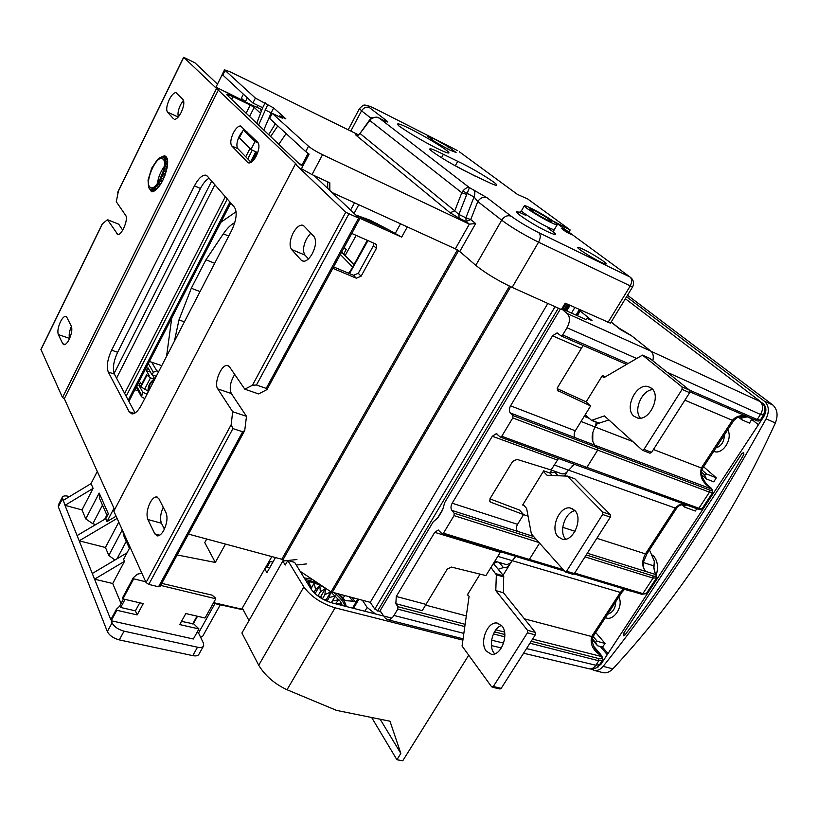<?xml version="1.0" encoding="UTF-8"?>
<svg xmlns="http://www.w3.org/2000/svg" width="818" height="818" viewBox="0 0 818 818"><rect width="100%" height="100%" fill="white"/><g stroke="black" fill="none" stroke-linecap="round" stroke-linejoin="round"><path stroke-width="1.23" d="M652.825 360.646C653.827 356.382 653.183 353.202 650.862 351.116L632.007 336.106L620.637 329.685L611.128 322.098M561.71 308.969L567.242 313.55C570.248 316.924 570.177 321.658 567.007 327.773L636.424 358.396M580.166 310.963L592.048 320.636L587.467 318.57L585.647 319.429L561.864 308.713M560.35 309.071L444.695 502.62L442.753 509.399L437.528 518.111L433.203 521.843L380.104 610.709L383.683 616.046M384.818 617.754L387.722 619.707C389.992 619.88 392.067 618.469 393.969 615.463L397.783 609.134L397.926 606.721L395.84 603.694L396.29 596.475L434.726 532.344L438.223 530.013L442.282 533.97L443.458 533.193L454.031 515.616L454.143 513.213L451.843 510.401C450.606 508.448 450.718 506.056 452.18 503.223L492.324 436.25L496.301 433.652L500.411 437.149L501.751 436.28L512.794 417.916L512.866 415.524L510.33 412.957C508.97 411.137 509.041 408.755 510.555 405.82L552.518 335.82L557.038 332.906L561.168 335.942L562.692 334.961L567.007 327.773M466.137 615.872L425.421 605.044M480.105 574.134L467.272 594.972L468.223 595.238M395.84 603.694L422.262 610.637L447.221 569.144L451.464 567.078L485.923 575.575L500.647 551.792M539.522 543.183L529.348 559.461L527.958 560.125M515.463 556.823L511.71 561.332C509.941 563.745 507.855 564.737 505.452 564.308L495.452 561.322L493.765 564.062L493.142 563.878M489.931 498.857L519.532 510.084L523.561 514.594L517.549 524.338C516.117 527.058 516.046 529.379 517.344 531.311L533.622 536.506M571.884 466.025L574.573 464.348L567.937 470.81C566.117 473.315 564.001 474.287 561.608 473.745L551.71 470.197L549.952 473.06L543.704 470.831L522.661 505.003L523.898 505.422M596.312 422.272L595.146 427.006C591.199 434.419 591.158 440.513 595.013 445.289L597.692 447.835L597.672 450.135L586.803 467.538L585.197 468.244M605.381 376.791L602.385 375.523L586.158 401.883L590.627 405.953L575.289 430.789C573.807 433.612 573.776 435.922 575.207 437.722L595.013 445.289L597.641 447.783L709.421 489.951C712.049 490.882 712.846 490.606 711.813 489.113L595.013 445.289M589.072 418.274L584.809 416.587L585.698 415.155M590.627 405.953L557.477 390.431L557.733 387.19L583.122 345.493M557.181 388.632L586.158 401.883M558.551 458.479L551.097 469.982L516.956 459.368L512.651 461.413L490.115 498.52L489.808 501.291L490.882 502.252L489.634 500.82M523.561 514.594L490.882 502.252M523.009 504.44L526.618 508.428L531.383 533.97L565.279 571.976L566.577 571.209L602.621 514.481L602.631 511.996L567.344 476.137L547.078 475.268L543.356 471.403M574.717 510.36C583.357 518.275 573.428 541.945 562.6 539.307L558.101 536.802C549.696 528.622 559.594 505.432 570.412 508.029L574.717 510.36M572.815 574.277L574.338 573.582L610.32 517.129L610.33 514.665L574.89 478.847L567.15 475.984M552.15 475.432L549.808 473.009M575.013 510.698C564.982 512.16 558.49 532.007 565.698 539.205M585.218 414.706L591.526 420.38L604.4 415.912L642.437 450.268L643.97 449.389L682.089 389.388L682.048 386.924L642.478 355.124L603.837 377.701L602.017 376.127M633.909 416.168C624.032 408.54 635.883 383.315 647.887 386.515L651.455 388.233C661.609 395.554 649.696 421.29 637.703 418.039L633.909 416.168M608.878 419.982L598.725 423.223M649.87 358.427L689.605 390.227L689.656 392.681L651.609 452.364L649.748 453.111M652.774 389.603C641.915 390.012 633.173 410.217 640.392 418.131M493.827 563.95L503.643 575.933L503.438 592.774L535.32 632.396L535.269 634.88L501.178 688.347L499.931 688.981M501.557 625.484C492.917 627.835 488.009 645.77 494.041 653.05L494.716 653.848M490.943 567.436L496.342 574.788L495.79 590.606L527.508 630.31L527.446 632.795L493.315 686.517L491.628 686.813L462.058 646.005L469.082 596.353L467.61 594.43M486.281 651.108C479.113 642.508 487.497 620.995 497.221 623.081L502.027 626.046C509.409 634.4 501.015 656.353 491.26 654.236L486.281 651.108M495.79 590.606L503.438 592.774M217.486 84.131L194.909 62.781L183.743 57.342L296.331 164.224L295.37 164.121L345.717 212.281L359.501 218.488L314.153 175.584M244.971 101.544L225.471 91.698M261.913 109.694L256.811 107.24M261.402 111.043L260.819 110.42L261.596 110.542M302.691 166.351L298.989 163.569L226.75 94.694C227.056 94.244 229.112 94.919 232.936 96.728L250.247 105.041L254.183 107.403L260.543 113.293M355.891 215.073L389.266 230.114L370.063 220.195L355.861 215.042M333.591 266.903L353.519 275.288L358.284 273.304L373.499 245.594L373.969 243.243M114.602 509.675L64.325 398.714L62.516 397.507L40.931 349.46M244.613 430.759L160.062 586.465L158.539 586.762L148.764 584.4L146.054 582.539L113.825 511.158L295.37 164.121M284.511 560.851L281.77 559.256L188.498 534.103M164.98 527.763L163.518 527.365M381.055 612.12L374.777 609.124L370.268 602.334L331.055 591.895L300.094 571.24M580.095 309.91L576.772 315.431M568.755 304.756L565.432 310.319M567.876 304.357L564.543 309.92M564.001 309.674L567.334 304.112M566.097 303.55L562.774 309.122M442.17 510.769L438.397 517.068M555.064 306.689L374.777 609.124M547.835 303.437L370.268 602.334M317.394 177.077L316.832 178.13M389.266 230.114L401.679 237.108L358.765 217.792M351.76 233.447L375.227 243.795L376.546 245.011L376.403 248.406L361.106 276.208L356.321 278.202L332.814 268.335M315.993 176.443L315.687 177.036M234.715 374.46C230.257 381.883 229.132 388.233 231.33 393.53L246.494 416.331L244.725 430.544L242.66 431.761L158.539 586.762M358.417 218.478L266.198 388.397L266.985 389.562L258.631 393.939L244.797 389.163L252.445 385.258L256.463 385.002L348.754 214.132M310.738 233.099L306.607 238.641C303.151 245.911 302.619 251.402 305.012 255.124L308.458 258.887M163.222 507.242C160.44 513.622 159.858 518.949 161.453 523.223L164.387 529.123M148.764 584.4L232.925 428.591L231.187 424.665L232.66 411.73L217.782 388.908C213.559 383.386 221.361 364.245 227.363 365.493L229.51 366.873L244.797 389.163M232.66 411.73L246.494 416.331M232.925 428.591L242.66 431.761M313.989 236.494C316.515 240.267 315.983 245.952 312.384 253.529C309.388 258.764 306.361 261.361 303.294 261.31L301.28 260.247L291.535 249.459C289.183 245.737 289.736 240.216 293.202 232.895C296.147 227.68 299.122 225.083 302.159 225.114L303.989 226.044L313.989 236.494M158.917 498.776L166.064 512.855C167.802 517.6 167.056 523.387 163.825 530.238C161.678 534.072 159.51 535.964 157.332 535.923L154.817 533.878L147.874 519.532C146.258 514.9 147.015 509.266 150.144 502.641C152.271 498.786 154.418 496.884 156.575 496.915L158.917 498.776M266.198 388.397L256.463 385.002M218.447 89.837L64.325 398.714M247.609 162.353L231.77 145.931C230.073 143.283 230.604 138.927 233.375 132.884C235.84 128.303 238.232 125.992 240.553 125.962L257.844 142.414C259.705 145.154 259.183 149.684 256.279 156.003C253.733 160.655 251.249 162.976 248.846 162.987L247.609 162.353L249.03 162.997M234.459 207.23C237.424 212.22 236.494 219.95 231.678 230.39L141.442 404.971C138.181 410.973 135.021 413.959 131.933 413.918L129.142 411.761L108.283 372.057C106.33 366.628 107.434 359.347 111.596 350.196L194.439 185.86C198.222 178.753 201.893 175.175 205.451 175.124L207.363 176.167L234.459 207.23M216.463 88.641L62.516 397.507M118.395 191.126L116.289 201.729L125.675 215.42C128.671 218.948 121.79 235.533 117.772 234.51L107.495 219.705L102.189 224.02M173.528 118.825L167.465 112.107C166.044 109.653 166.647 105.471 169.285 99.561C171.647 95 173.866 92.69 175.931 92.618L183.017 99.571C184.531 102.035 183.927 106.309 181.207 112.383C178.805 116.964 176.565 119.285 174.479 119.326L174.674 119.346M58.313 334.572C57.332 331.484 58.047 327.21 60.471 321.75C62.311 318.161 64.029 316.361 65.624 316.341L66.8 317.272L71.36 326.239C72.413 329.378 71.698 333.744 69.193 339.347C67.342 342.936 65.614 344.736 63.998 344.746L62.751 343.724L58.313 334.572L69.622 338.427C68.64 335.574 69.233 331.556 71.411 326.351M160.686 157.373L164.428 155.768C169.152 158.508 168.651 166.616 162.925 180.103C158.876 187.813 155.072 191.688 151.534 191.729L148.375 187.036M122.7 230.185L118.712 224.193L107.495 219.705M183.457 100.246L180.543 104.786C178.14 110.031 177.434 114.039 178.426 116.79M135.911 387.732L136.637 387.977M138.211 390.84L134.878 389.746M149.428 361.444L161.759 365.666M243.007 130.655L239.469 135.706C236.699 141.739 236.177 146.074 237.895 148.723L251.106 162.342M244.592 129.397L243.559 130.144M209.152 178.232C206.116 179.756 203.222 183.171 200.471 188.457L117.649 352.261C113.487 361.382 112.393 368.652 114.377 374.071L135.062 412.967M166.453 157.046L165.389 157.342M151.882 190.717L152.434 191.709M248.989 620.576L242.517 608.48M468.714 655.198L402.732 760.812L396.914 759.738L400.84 753.439L389.981 721.21L336.484 710.372L287.016 689.748L335.083 607.815L462.497 640.024M344.623 595.668L343.131 598.214M349.112 596.833L353.192 601.22L345.37 600.627L339.552 594.349M275.482 557.559L266.944 572.641L264.827 568.991M391.822 618.122L331.699 602.805C322.537 599.931 315.625 595.31 310.963 588.94L294.644 562.375L287.803 560.534L285.237 565.034L282.824 561.025L241.913 633.02L258.723 665.228C265.032 675.668 274.47 683.838 287.016 689.748M287.803 560.534L303.867 586.925C310.85 596.526 321.259 603.49 335.083 607.815M296.934 559.532L282.824 561.025M296.29 565.054L306.648 563.899M301.781 572.375L301.3 573.213M265.973 566.966L269.613 567.927M355.871 602.406L351.822 597.539M304.173 577.886L312.139 579.277M337.906 593.919C342.946 598.633 345.707 602.825 346.198 606.496M353.488 608.357L358.805 599.359M362.446 600.3L367.139 607.426L375.442 613.95M367.139 607.426L364.859 611.25M396.914 759.738L371.648 717.498M380.145 719.216L400.84 753.439M317.251 582.682L305.073 579.338M345.084 606.21C343.764 602.15 340.278 597.764 334.613 593.06M306.249 581.271C312.333 581.854 319.051 584.359 326.392 588.786M330.155 591.302L340.513 601.547L342.302 605.504M308.069 584.226L308.948 581.854L311.014 588.101L314.194 583.224L315.584 589.614L319.828 585.484L320.329 591.823L325.462 588.479L324.92 594.563L330.758 592.007L329.071 597.661L335.36 595.852L332.507 600.923L338.959 599.747L335.36 603.735M336.423 604.001L341.31 603.459L339.511 604.788M332.507 600.923L331.454 602.733M331.341 602.702L335.36 595.852M327.016 601.199L329.071 597.661M326.3 600.893L326.188 599.839L330.758 592.007M322.394 598.909L324.92 594.563M326.188 599.839L322.916 599.205M322.128 598.756L320.912 596.302L325.462 588.479M317.905 595.985L320.329 591.823M320.912 596.302L318.376 596.332M316.607 594.983L315.278 593.326L319.828 585.484M313.887 592.549L315.584 589.614M310.932 588.878L314.194 583.224M271.32 561.629L272.844 562.222M272.936 562.048L269.224 561.22M352.261 598.019L353.816 598.06M568.868 232.148L570.156 229.97L527.651 198.927L517.436 194.408L459.287 151.739M555.279 222.179L570.156 229.97M359.797 133.743L369.777 120.481L461.812 192.741L462.845 191.054L474.031 196.974L477.784 201.535C480.37 197.731 483.458 196.463 487.037 197.721L469.42 187.629L379.388 118.242C377.466 116.555 374.613 116.851 370.84 119.121L369.777 120.481L370.84 119.121M383.949 120.543L386.986 121.044C388.887 122.639 387.65 122.352 383.253 120.195L378.192 117.669C373.611 117.015 371.147 117.332 370.789 118.61M600.412 261.903C591.7 257.731 577.426 248.672 577.672 247.486C577.702 246.903 579.706 247.578 583.663 249.49C592.324 253.662 606.373 262.568 606.25 263.825C606.25 264.418 604.308 263.774 600.412 261.903M448.55 146.943L456.076 152.496L449.174 149.817L435.104 141.862L427.702 136.35L434.757 139.142L448.55 146.943L447.446 148.927M566.199 230.778L571.281 234.51L566.383 232.087L561.312 228.355L566.199 230.778L565.719 231.596M473.458 175.154L462.896 169.847C448.397 162.506 429.297 150.451 429.798 148.999C430.074 148.181 434.061 149.684 441.751 153.518L462.671 163.733C476.741 170.737 497.099 183.436 496.802 185.072C496.823 185.727 494.798 185.144 490.739 183.334L473.458 175.154M398.438 125.185L397.609 124.08C397.977 123.232 402.589 125.031 411.423 129.479C427.323 137.465 449.286 151.105 448.929 152.802C448.704 153.692 444.276 151.984 435.636 147.68C423.489 141.432 412.793 135.226 403.54 129.06L398.264 125.502M559.471 225.257L560.044 224.275M632.488 287.087L610.463 323.182L565.197 303.141L561.373 309.531L512.15 287.384C497.548 280.451 485.422 273.11 475.779 265.349L459.757 251.504L455.34 248.836L332.067 192.537M462.845 191.054C465.35 188.15 467.538 187.015 469.42 187.629L458.888 214.469L459.082 218.171L450.104 212.762L454.767 210.839L458.888 214.469L465.902 217.813L466.107 221.504L469.338 224.142L322.537 154.704C316.331 151.647 311.648 148.825 308.509 146.238L305.707 151.586L269.643 118.426L272.241 113.365L308.509 146.238M466.669 194.5L461.812 192.741L454.767 210.839L360.329 133.733L356.188 135.369C355.053 134.346 355.718 134.397 358.182 135.512L357.517 135.103L359.818 133.712L369.736 119.776M358.427 134.827L230.686 72.056L224.5 69.857L255.39 98.088L273.662 107.945L285.86 118.855L279.684 115.88L282.23 118.17L272.241 113.365M239.5 98.917L215.993 87.137L222.199 74.673M256.688 123.395L262.66 107.731L252.895 103.017L222.199 74.458M252.895 103.017L255.39 98.088M329.807 190.4L329.828 182.813L312.036 174.612L301.453 168.713L309.102 154.121L305.707 151.586M247.292 97.874L245.288 101.851L241.382 98.211L243.365 94.264M245.288 101.851L256.75 107.352L257.762 105.369M476.199 176.708L453.499 164.807M327.681 188.385L327.701 181.831M270.594 136.606L277.803 125.921M275.39 123.712L268.652 134.755M279.245 116.739L279.684 115.88M286.106 133.569L278.764 144.367M298.764 163.365L302.067 164.888L308.079 153.426M258.549 125.164L267.588 105.001M262.66 107.731L265.165 102.823M265.073 109.919L271.147 112.853L263.754 130.113M271.147 112.853L273.662 107.945M246.964 131.739L243.324 130.031L255.001 141.545L258.345 143.089M255.001 141.545L250.922 149.51L239.347 137.843L243.324 130.031M250.922 149.51L257.721 152.629M459.757 251.504L475.647 223.549L469.338 224.142L455.34 248.836M534.686 210.747C543.858 215.574 549.594 219.173 551.874 221.545L546.945 219.797C537.682 214.929 531.925 211.31 529.665 208.948L534.686 210.747M531.761 208.59C526.843 206.156 524.338 205.267 524.266 205.891C523.99 207.118 539.819 217.067 549.982 222.036C554.808 224.398 557.242 225.257 557.262 224.613C557.395 223.294 541.843 213.539 531.761 208.59M649.472 549.962L654.298 561.179L653.909 568.346M702.693 468.244C701.67 470.391 698.991 473.755 706.353 483.786L711.159 488.141L706.885 484.348M711.619 488.632L712.815 492.344L709.482 492.139L698.899 508.275L501.751 436.28M712.049 489.266L711.384 488.479C702.611 483.193 699.267 476.373 701.353 467.998L653.439 449.501M554.205 464.961L568.377 470.094L564.451 475.81M632.488 441.423L595.146 427.006L597.743 422.834M592.753 441.546L592.815 432.344M746.128 416.147C737.683 416.321 738.429 416.485 733.756 420.554L732.396 420.319C735.658 416.587 740.045 415.115 745.535 415.881M630.719 335.196L617.59 327.261M667.294 372.282L760.474 414.46L763.583 415.094C765.505 408.857 764.881 404.675 761.722 402.579L759.942 401.454C763.296 404.767 763.48 409.092 760.484 414.46L757.192 419.47L689.482 390.125M611.189 321.985L617.662 327.149M550.013 472.957L556.874 472.047M565.034 473.417L565.821 474.215L564.819 475.82M568.387 470.094L675.279 508.06L678.746 505.105L683.388 503.857M684.165 504.133C679.952 505.023 677.478 506.342 676.742 508.09L675.279 508.06L645.443 553.898C641.762 560.749 641.793 566.557 645.525 571.301C643.838 569.533 643.081 566.598 643.265 562.498L646.844 553.99M643.265 562.498L653.449 565.79L654.748 572.488L656.517 575.483M653.449 565.79L655.065 572.682M503.07 575.238L512.129 560.657L620.361 592.426L591.649 636.516L593.265 636.261L621.792 592.457M593.653 646.302L601.976 656.2M602.222 660.617L599.645 664.553L595.862 665.249L598.796 660.77L602.569 660.106L601.854 656.619L532.569 639.114M602.355 657.048L601.854 656.619C602.539 658.521 601.527 659.165 598.807 658.562L598.796 660.77L529.941 643.234M524.41 618.837L591.649 636.516C589.809 644.318 593.101 650.77 601.537 655.852L595.023 648.664C591.731 642.14 591.097 638.081 593.122 636.476M623.684 588.858L620.361 592.426L621.915 592.263L624.676 589.154M509.011 563.806L509.675 564.604C507.917 567.017 505.831 568.009 503.418 567.58L498.193 569.277M494.379 563.06L497.354 561.884M141.606 384.409L140.43 382.313L138.917 385.278L140.839 385.912M158.733 371.505L156.759 370.84L153.375 372.251L152.036 374.849L147.925 367.752L146.391 370.728L150.44 372.088M147.168 393.898L142.925 392.507L141.432 396.689L144.725 398.611M146.391 370.728L149.336 375.84L146.504 374.889L140.502 386.566L148.447 391.403M142.925 392.507L138.917 385.278M152.036 374.849L156.269 376.28M152.557 375.022L154.837 378.959L154.101 379.051L150.492 377.844L146.504 374.889M154.101 379.051C149.929 382.241 147.925 386.127 148.068 390.718L148.815 390.605L150.052 384.204L154.837 378.959M144.469 389.532L150.492 377.844M140.819 387.139L146.831 375.462M171.749 317.987L166.565 356.362M236.105 211.729L220.921 222.24M174.387 341.229L178.989 319.889L191.3 288.253L205.962 259.776L223.345 233.836C227.118 228.273 230.932 224.541 234.786 222.619M352.63 267.097L340.349 254.449M343.693 248.304L346.229 249.398L343.683 254.071M341.699 251.975L353.979 264.623M344.214 247.343L346.229 249.398M113.978 508.295L107.035 521.567L116.105 516.209M177.169 554.952L215.318 562.447L204.756 542.6L206.719 539.021M215.318 562.447L225.482 544.072M271.842 556.577L241.576 609.379M95.839 524.522L92.833 523.735L85.767 518.919L82.004 509.911L64.98 505.35L62.28 497.272C63.078 495.8 65.287 495.514 68.927 496.414L69.54 496.577M117.107 518.428L79.193 540.821L64.98 505.35L93.119 488.366L82.004 509.911M77.086 535.585L105.757 518.663L108.344 513.724L107.005 514.839M100.409 500.411L99.551 498.469L99.152 493.049L85.767 518.919M105.757 518.663L107.035 521.567M97.281 471.454L91.023 483.622L93.119 488.366M118.784 522.14L105.45 547.498L108.825 555.422L114.909 560.054M121.054 603.48L112.72 583.51L124.5 561.342L123.6 559.297L130.062 547.13M105.45 547.498L79.193 540.821L94.551 579.175L124.5 561.342M92.281 573.5L127.035 552.835M203.385 646.292L198.989 654.114C198.201 655.77 196.136 656.281 192.782 655.637L119.316 639.901L124.05 631.159C118.14 629.512 114.142 626.731 112.046 622.825L111.217 620.76L116.831 610.279L116.412 609.257L110.808 619.727L94.551 579.175L112.72 583.51M58.405 504.89L58.354 506.823L107.352 631.578C109.428 635.504 113.416 638.285 119.316 639.901M122.68 530.759L124.162 536.608M220.287 604.799L202.741 636.148L200.655 637.365M124.05 631.159L197.496 647.212C200.85 647.866 202.915 647.375 203.692 645.739L203.365 643.02L198.549 632.979L214.929 603.623M161.739 583.377L212.169 595.177L215.257 597.805L215.768 598.786L205.042 618.019L185.829 613.551L179.735 624.574L198.948 628.94L193.345 638.991L111.217 620.76M196.903 632.611L198.549 632.979M145.696 581.762L133.682 578.837L122.935 598.899L143.262 603.633L137.168 614.901L116.831 610.279M215.768 598.786L160.645 585.391M198.948 628.94L193.437 623.582M141.831 573.193L137.23 574.216L133.242 577.845L133.682 578.837M137.168 614.901L135.42 610.841L120.696 607.467L119.54 606.322L116.412 609.257M133.242 577.845L122.506 597.886L122.935 598.899M135.42 610.841L139.755 602.825M181.494 621.383L193.304 623.817L197.506 616.271M197.026 616.159L192.69 623.95M63.027 500.504L91.023 483.622M200.042 291.597L191.3 288.253M214.684 263.253L205.962 259.776M156.494 189.347L155.318 186.954L155.952 186.31L158.263 187.455M156.412 188.549L157.046 188.815M155.809 189.06L154.152 187.966L155.318 186.954M154.939 190.614L154.009 190.226L154.571 189.929L153.549 188.385L154.152 187.966M154.571 189.929L155.4 190.277M154.009 190.226L152.455 188.958L153.549 188.385M153.825 191.259L152.383 190.655L151.903 189.142L152.455 188.958M152.884 190.594L154.111 191.115M152.383 190.655L150.941 189.255L151.903 189.142M149.817 188.999L151.412 190.522L150.941 189.255M151.412 190.522L153.508 191.402M150.072 189.52L149.305 188.549L150.471 189.193M148.672 187.434L149.305 188.549M148.579 187.271L148.048 179.991L151.77 168.079L157.547 159.428L160.4 157.353L163.395 156.851M166.995 158.038L164.387 156.923L161.933 156.984M164.807 157.087L162.414 157.025M167.199 158.61L163.232 157.322M165.594 157.659L167.097 158.314M165.921 158.048L164.234 158.355L163.61 157.608M167.537 160.083L164.234 158.355M166.473 159.101L167.434 159.52M166.678 159.704L164.899 160.042L164.51 158.876M167.7 162.271L164.899 160.042M166.984 161.197L167.68 161.494M167.056 161.995L165.195 162.312L165.042 160.778M167.557 165.031L167.087 163.845L165.205 163.222L165.195 162.312M167.087 163.845L167.639 164.091M167.036 164.796L165.103 165.062L165.205 163.222M167.066 168.211L166.79 166.944L164.98 166.115L165.103 165.062M166.606 168.007L164.633 168.181L164.98 166.115M166.218 171.657L166.095 170.349L164.387 169.316L164.633 168.181M165.798 171.483L163.794 171.514L164.387 169.316M165.042 175.226L165.042 173.907L163.426 172.7L163.794 171.514M164.633 175.052L162.639 174.919L163.426 172.7M163.171 178.559L163.672 177.455L162.168 176.095L162.639 174.919M163.109 178.539L161.207 178.252L162.168 176.095M161.913 182.046L162.046 180.829L160.655 179.357L161.207 178.252M161.483 181.862L159.561 181.351L160.655 179.357M158.856 186.729L157.148 184.909L158.958 182.342L160.696 184.091M158.958 182.342L159.561 181.351M157.782 184.07L159.633 184.786L160.236 183.897M157.71 187.23L158.334 186.504M155.952 186.31L157.148 184.909M149.633 186.872C144.919 181.79 155.502 156.913 161.77 158.416L163.283 159.275C168.211 164.081 157.465 189.449 151.228 187.833L149.633 186.872M164.265 166.473C160.604 171.576 158.314 177.25 157.383 183.498M159.653 179.991L163.436 170.614M591.21 669.063L594.522 670.494C597.661 670.862 600.545 669.492 603.152 666.353C660.525 594.492 714.84 511.996 766.067 418.867C769.534 411.413 768.992 405.534 764.441 401.229L626.588 296.77M763.245 403.652C766.558 406.935 766.742 411.249 763.787 416.587L600.944 664.288L596.342 667.805M624.707 635.33L623.265 635.688L623.388 633.664L742.049 453.315L743.756 452.64L743.756 454.563C705.709 520.483 666.026 580.739 624.707 635.33M627.518 295.247L772.785 404.982L764.441 401.229M602.007 672.396L603.408 672.754C606.751 673.183 609.901 671.885 612.846 668.858C644.881 634.441 674.564 596.731 701.905 555.719C729.216 514.665 753.705 470.411 775.382 422.957C778.276 415.278 777.407 409.286 772.785 404.982M749.155 417.446L747.202 416.843L741.762 418.008L741.916 419.828L749.492 423.1L751.67 419.419M595.688 632.539L605.105 643.459L602.477 647.099L607.999 653.541M727.723 429.818C733.225 438.959 722.325 455.493 713.725 451.311M618.786 597.068C623.96 606.056 613.52 621.874 605.412 617.61M696.803 508.724L695.331 511.025L684.86 507.201L684.656 505.493L683.327 504.266M703.633 466.802L716.292 477.814L713.787 481.833L706.548 479.031L704.605 474.931L706.548 474L701.885 469.931M652.713 555.085L653.275 555.616C657.57 560.483 658.572 566.946 656.302 574.993M607.263 654.666L600.289 646.506L602.477 647.099M749.861 417.998L758.439 424.726M747.202 416.843L746.517 416.311M741.762 418.008L739.963 416.587M605.105 643.459L597.273 641.332L595.371 642.273L597.529 645.77L600.289 646.506M592.13 639.441L597.529 645.77M592.252 638.633L595.371 642.273M715.934 447.916C721.343 446.158 724.145 441.853 724.339 435.012M607.58 614.277C612.815 612.549 615.514 608.398 615.688 601.823M686.629 505.023L684.656 505.493M716.292 477.814L706.548 474M701.629 474.706L706.548 479.031M701.466 472.17L704.605 474.931M623.868 635.862L623.265 635.688M650.862 351.116L567.242 313.55M464.88 624.226L397.926 606.721M425.841 604.349L396.29 596.475M434.726 532.344L500.268 552.334M529.348 559.461L443.458 533.193M454.031 515.616L538.939 542.518M536.066 539.266L454.143 513.213M451.843 510.401L517.344 531.311M517.549 524.338L452.18 503.223M527.988 516.097L523.54 514.624M497.804 556.322L512.129 560.657M512.794 417.916L597.672 450.135M597.692 447.835L512.866 415.524M510.33 412.957L575.207 437.722M575.289 430.789L510.555 405.82M595.146 427.006L581.036 421.474M552.518 335.82L581.342 348.304M627.948 363.417L562.692 334.961M558.387 391.239L557.426 390.36M492.324 436.25L557.262 459.992M463.509 633.306L393.969 615.463M397.783 609.134L464.532 626.506M574.338 573.582L566.577 571.209M602.621 514.481L610.32 517.129M567.344 476.137L574.89 478.847M610.33 514.665L602.631 511.996M642.836 355.298L650.269 358.601M689.605 390.227L682.048 386.924M682.089 389.388L689.656 392.681M651.609 452.364L643.97 449.389M599.512 423.284L592.028 420.329M501.178 688.347L493.315 686.517M527.446 632.795L535.269 634.88M535.32 632.396L527.508 630.31M496.342 574.788L503.949 577.017M503.643 575.933L496.035 573.704M576.025 315.094L579.338 309.572M574.85 307.527L571.526 313.059M566.751 310.912L570.074 305.359M569.011 304.879L565.688 310.431L569.011 304.879M437.906 517.671L442.507 509.992M562.672 309.071L565.995 303.509M558.357 308.171L377.568 610.985M332.231 592.447L510.729 286.729M509.481 286.136L331.055 591.895M282.946 559.809L458.581 250.635M457.405 249.909L281.77 559.256M354.521 202.792L350.595 210.062M401.679 237.108L407.333 226.903M217.782 388.908L231.33 393.53M231.187 424.665L146.054 582.539M345.717 212.281L252.445 385.258M117.741 192.465L183.743 57.342M40.941 349.715L102.536 223.611M118.426 234.459L116.647 233.754M365.482 218.222L364.971 219.163M356.147 235.379L345.155 255.584M255.778 151.739L250.605 161.821M229.94 202.056L128.242 400.155M126.166 396.26L227.261 198.989M247.793 158.927L252.302 150.134M249.971 148.549L245.748 156.821M225.308 196.739L124.653 393.407M116.555 378.172L214.858 184.766M237.946 139.336L241.422 132.506M249.521 116.585L254.183 107.403M250.247 105.041L246.054 113.303M211.668 181.105L114.101 373.468M231.535 99.51L232.936 96.728M231.77 145.931L237.895 148.723M117.649 352.261L111.596 350.196M108.283 372.057L114.377 374.071M194.439 185.86L200.471 188.457M134.305 413.407L129.142 411.761M167.465 112.107L178.212 117.046M65.082 344.511L62.751 343.724M303.867 261.331L301.28 260.247M291.535 249.459L305.012 255.124M147.874 519.532L161.453 523.223M159.745 535.187L154.817 533.878M358.775 204.725L354.092 213.375M395.114 233.6L400.534 223.795M353.519 275.288L356.321 278.202M361.106 276.208L358.284 273.304M373.499 245.594L376.403 248.406M303.867 586.925L258.723 665.228M270.329 561.414L267.026 567.242M269.572 567.917L272.803 562.211M350.799 131.084L361.556 110.839L371.147 118.313M359.511 108.487L361.556 110.839C363.693 107.557 366.362 106.514 369.583 107.71L386.986 121.044M554.123 221.33L630.054 277.046L538.796 232.66C527.917 227.179 518.714 221.698 511.189 216.218L487.037 197.721M457.712 150.696L377.221 109.755C368.703 105.522 366.157 104.847 369.583 107.71M548.009 228.161C558.49 235.42 558.173 236.514 547.048 231.433L546.271 231.054C525.033 220.604 504.236 204.582 525.483 215.226M512.15 287.384L538.561 242.189L632.549 286.995C634.134 283.887 633.817 281.003 631.598 278.335L630.054 277.046C632.171 279.153 632.181 282.21 630.085 286.218L607.927 322.558M475.647 223.549L470.749 219.582L477.784 201.535L501.69 220.185C511.679 227.557 523.97 234.899 538.561 242.189C540.718 237.936 540.79 234.766 538.796 232.66M511.189 216.218C507.538 214.96 504.369 216.279 501.69 220.185L475.779 265.349M473.602 189.694C475.084 191.115 475.227 193.549 474.031 196.974L465.902 217.813L470.749 219.582L466.107 221.504L459.082 218.171M382.742 119.939L383.253 120.195M356.188 135.369L450.104 212.762M222.69 75.246L225.032 70.563M457.743 161.351L455.35 165.645M441.485 157.721L443.366 154.336M312.036 174.612L322.537 154.704M557.14 224.817L554.461 229.398C554.42 230.073 551.986 229.224 547.15 226.872L546.506 226.555C536.271 221.514 521.209 211.954 521.495 210.707L521.608 210.502M709.421 489.951L709.482 492.139L597.692 450.115M684.881 400.176L732.396 420.319L701.353 467.998L702.774 468.121L733.695 420.646M763.439 415.309L760.311 420.074L757.192 419.47L755.321 420.115M651.087 351.3L759.942 401.454M625.371 298.754L759.983 401.178M623.602 331.597L623.97 331.004M554.481 472.006L557.988 475.616M676.65 508.234L646.956 553.817L645.443 553.898L596.843 538.285M575.013 531.281L562.743 527.334M712.611 492.661L702.273 508.387L697.273 508.888M587.314 553.224L655.811 574.563C656.588 576.209 655.658 576.659 653.03 575.913L653.061 578.101L656.619 577.856L656.517 575.494M654.748 572.488L656.2 574.87M656.343 578.275L646.476 593.285L642.887 593.612L574.665 573.07M584.993 556.864L653.061 578.101L642.887 593.612L641.476 594.195M562.825 569.512L529.369 559.43M586.209 554.962L653.03 575.913M632.314 591.445L627.651 590.381M600.678 654.564L601.578 655.586M491.598 640.197L503.632 643.091M526.526 648.592L595.862 665.249C594.052 667.887 591.935 669.093 589.512 668.868L588.623 668.654M493.418 633.93L504.808 636.833M494.481 631.864L504.808 634.512M531.199 641.261L598.807 658.562M504.522 632.017L495.851 629.829M499.164 562.426L503.418 567.58M141.606 395.074L136.708 386.198M148.324 363.581L153.375 372.251M156.759 370.84L151.688 362.221M367.977 240.594L349.521 273.601M376.791 224.49L377.262 223.641M351.822 270.114L351.443 269.265M92.833 523.735L102.495 505.135M108.344 513.724L99.152 493.049M122.281 529.9L108.825 555.422M112.046 622.825L107.352 631.578M58.354 506.823L62.383 498.898M117.025 558.786L126.279 541.322M197.496 647.212L192.782 655.637M123.457 599.021L119.54 606.322M120.696 607.467L125.021 599.389M242.097 609.226L213.61 602.651M341.576 252.2L353.877 264.807M184.398 321.873L178.989 319.889M223.345 233.836L228.743 236.075M775.382 422.957L766.067 418.867M612.846 668.858L603.152 666.353M597.467 667.038L597.989 667.161M763.756 405.135L765.219 406.249M597.273 641.332L593.111 636.486M625.514 634.257L623.388 633.664M742.049 453.315L743.951 454.102M438.775 530.187L438.223 530.013M442.282 533.97L528.152 560.187M500.411 437.149L585.443 468.346M557.937 333.304L557.038 332.906M561.168 335.942L626.404 364.327M497.017 433.918L496.301 433.652M387.722 619.707L462.691 638.715M573.04 574.338L565.279 571.976M570.412 508.029L572.661 508.796M649.911 358.427L642.805 355.268M650.075 453.244L642.437 450.268M599.001 423.335L591.526 420.38M647.887 386.515L650.903 387.804M492.221 687.192L500.084 689.012M498.755 623.49L497.221 623.081M577.324 315.676L580.647 310.165M568.694 304.736L565.361 310.288M565.882 303.458L562.549 309.02M442.804 509.266L437.456 518.193M227.363 365.493L228.549 365.912M267.026 389.491L359.695 218.835M117.945 191.76L183.661 57.219M40.91 349.49L102.219 223.958M128.896 401.393L230.788 203.028M252.046 161.657L256.883 152.24M240.553 125.962L241.586 126.453M206.974 175.798L205.451 175.124M175.931 92.618L176.729 92.996M65.624 316.341L66.166 316.525M165.86 156.391L164.428 155.768M302.159 225.114L303.723 225.788M156.575 496.915L157.424 497.15M376.546 245.011L375.329 243.846M357.824 599.103L352.507 608.101M348.202 129.806L359.429 108.651C364.572 103.569 363.734 104.97 369.511 106.238M224.5 69.857L222.169 74.53M519.532 212.24L521.495 210.707L524.266 205.891M553.469 231.484L554.307 229.623M760.188 420.278C759.37 421.27 757.857 421.27 755.648 420.258L690.003 391.863M702.089 508.694C700.77 509.686 699.257 509.778 697.539 508.99L585.565 468.356M646.24 593.684L641.68 594.257L574.052 573.939M564.103 570.954L528.305 560.197M632.406 591.475L624.4 589.389M593.551 646.087L600.831 654.656M599.318 665.054C596.823 668.286 593.551 669.553 589.512 668.868L523.571 653.224M491.434 645.596L501.373 647.958M653.848 567.825L654.093 563.929M136.197 387.18L141.432 396.689M348.57 273.202L351.382 269.367L367.292 240.298M376.106 224.183L376.587 223.304M107.117 514.624L104.673 519.307M106.882 515.064L99.551 498.469M129.428 548.326L123.262 534.614M119.479 606.404L123.436 599.021M241.739 609.502L213.273 603.255M58.252 505.187L62.28 497.272M161.432 181.831L160.849 181.586M159.04 184.469L158.518 184.244M162.935 158.917L161.77 158.416M603.408 672.754L594.522 670.494M738.419 417.068L741.609 419.583M681.987 504.583L684.492 506.904"/></g></svg>
